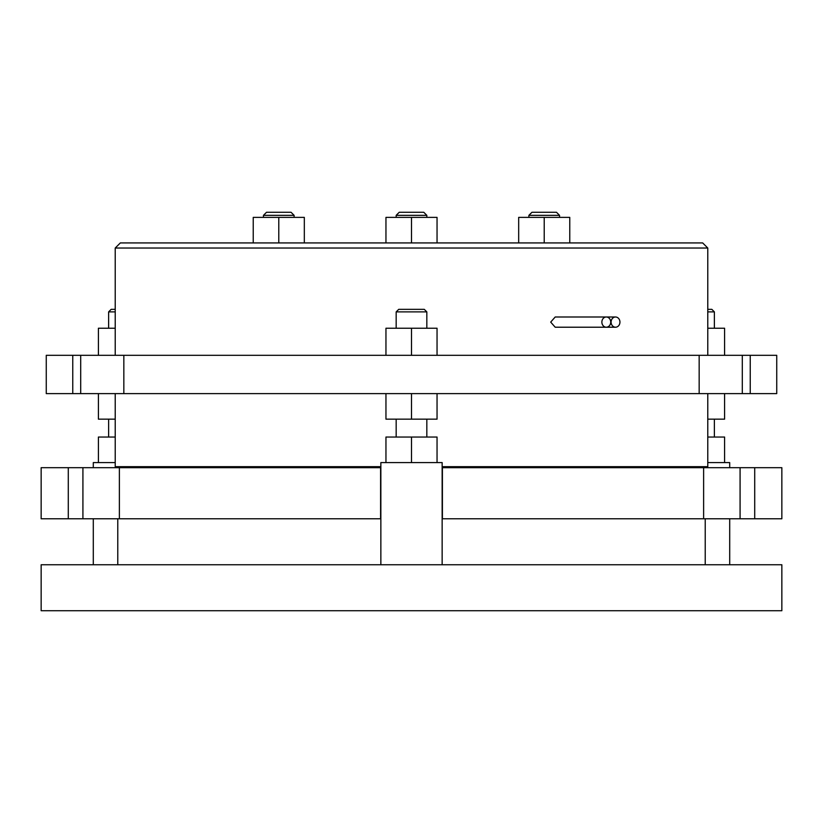 <?xml version="1.0" encoding="UTF-8"?>
<svg xmlns="http://www.w3.org/2000/svg" width="823" height="823" viewBox="0 0 823 823"><rect width="100%" height="100%" fill="white"/><g stroke="black" fill="none" stroke-linecap="round" stroke-linejoin="round"><path stroke-width="1.23" d="M593.455 467.69L593.455 466.672M229.545 467.69L229.545 466.672M707.78 393.62L707.78 466.672L442.146 466.672M380.854 466.672L115.22 466.672L115.22 393.62M754.712 467.69L754.712 518.778L781.85 518.778L781.85 467.69L442.146 467.69M68.288 467.69L41.15 467.69L41.15 518.778L68.288 518.778L68.288 467.69L82.917 467.69L82.917 518.778L68.288 518.778M380.854 467.69L82.917 467.69M699.159 393.62L699.159 355.31L776.737 355.31L776.737 393.62L46.263 393.62L46.263 355.31L123.841 355.31L123.841 393.62M115.22 419.164L98.41 419.164L98.41 393.62M750.237 355.31L750.237 393.62M699.159 355.31L123.841 355.31M72.763 393.62L72.763 355.31M437.044 393.62L437.044 419.164L385.956 419.164L385.956 393.62M411.5 393.62L411.5 419.164M724.59 393.62L724.59 419.164L707.78 419.164M108.626 437.044L108.626 419.164M615.522 327.215L555.196 327.215L550.7 322.102L555.196 316.999L606.294 316.999A5.113 4.424 -90 0 1 610.728 322.102A5.113 4.424 -90 0 1 606.294 327.215A5.113 4.424 -90 0 1 601.87 322.102A5.113 4.424 -90 0 1 606.294 316.999L615.522 316.999A5.113 4.424 -90 0 1 619.945 322.102A5.113 4.424 -90 0 1 615.522 327.215A5.113 4.424 -90 0 1 611.098 322.102A5.113 4.424 -90 0 1 615.522 316.999M707.78 355.31L707.78 248.032L115.22 248.032L115.22 355.31M707.78 248.032L702.667 242.929L120.333 242.929L115.22 248.032M569.763 242.929L569.763 217.385L544.219 217.385L544.219 242.929M518.675 242.929L518.675 217.385L544.219 217.385M437.044 242.929L437.044 217.385L411.5 217.385L411.5 242.929M385.956 242.929L385.956 217.385L411.5 217.385M253.237 242.929L253.237 217.385L304.325 217.385L304.325 242.929M278.781 242.929L278.781 217.385M528.891 215.338L531.956 212.272L556.482 212.272L559.537 215.338L528.891 215.338L528.891 217.385M559.537 215.338L559.537 217.385M396.172 215.338L399.237 212.272L423.763 212.272L426.828 215.338L396.172 215.338L396.172 217.385M426.828 215.338L426.828 217.385M263.463 215.338L266.518 212.272L291.044 212.272L294.109 215.338L263.463 215.338L263.463 217.385M294.109 215.338L294.109 217.385M426.828 437.044L426.828 419.164M396.172 437.044L396.172 419.164M714.374 437.044L714.374 419.164M442.404 467.69L442.404 518.778L703.624 518.778L703.624 467.69M754.712 518.778L703.624 518.778M119.376 467.69L119.376 518.778L82.917 518.778M119.376 518.778L380.596 518.778L380.596 467.69M705.229 564.753L705.229 518.778M117.771 564.753L117.771 518.778M781.85 564.753L41.15 564.753L41.15 610.728L781.85 610.728L781.85 564.753M115.22 462.588L93.297 462.588L93.297 467.69M93.297 518.778L93.297 564.753M154.601 466.672L154.601 467.69M442.146 564.753L442.146 462.588L380.854 462.588L380.854 564.753M729.703 467.69L729.703 462.588L707.78 462.588M668.399 466.672L668.399 467.69M729.703 518.778L729.703 564.753M707.78 437.044L724.59 437.044L724.59 462.588M437.044 462.588L437.044 437.044L385.956 437.044L385.956 462.588M411.5 437.044L411.5 462.588M98.41 462.588L98.41 437.044L115.22 437.044M98.41 355.31L98.41 328.233L115.22 328.233M437.044 355.31L437.044 328.233L385.956 328.233L385.956 355.31M411.5 328.233L411.5 355.31M707.78 328.233L724.59 328.233L724.59 355.31M714.374 328.233L714.374 311.886L707.78 311.886M714.374 311.886L711.823 309.335L707.78 309.335M426.828 328.233L426.828 311.886L396.172 311.886L396.172 328.233M426.828 311.886L424.267 309.335L398.733 309.335L396.172 311.886M115.22 311.886L108.626 311.886L108.626 328.233M115.22 309.335L111.177 309.335L108.626 311.886M742.295 355.31L742.295 393.62M80.705 355.31L80.705 393.62M740.083 467.69L740.083 518.778"/></g></svg>
